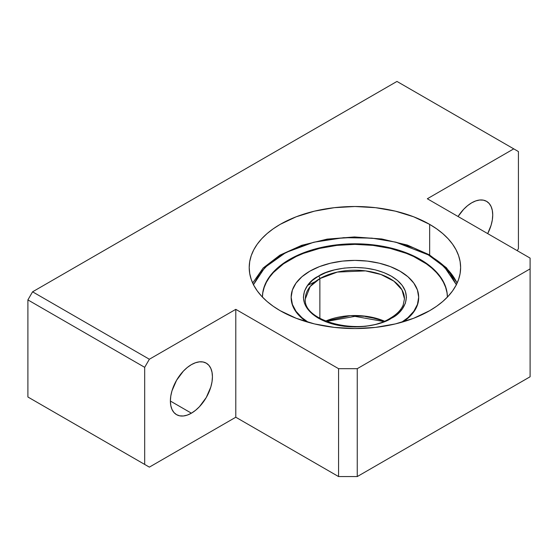 <?xml version="1.0" encoding="UTF-8"?>
<svg xmlns="http://www.w3.org/2000/svg" width="558" height="558" viewBox="0 0 558 558"><rect width="100%" height="100%" fill="white"/><g stroke="black" fill="none" stroke-linecap="round" stroke-linejoin="round"><path stroke-width="0.84" d="M471.705 202.805A29.727 17.165 -60 0 1 486.569 201.333A29.727 17.165 -60 0 1 487.692 233.614L491.124 225.153L492.323 219.915L492.728 214.942L492.323 210.443L491.124 206.579L489.185 203.503L486.569 201.333L483.381 200.155L479.747 200.008L475.807 200.901L471.705 202.805L467.604 205.637L463.663 209.299L458.055 216.504A29.727 17.165 -60 0 1 471.705 202.805M191.408 413.185L170.385 401.049L170.79 396.075L171.983 390.83L176.544 380.326L183.359 371.126L187.307 367.471L191.408 364.632A29.727 17.165 -60 0 1 206.272 363.16A29.727 17.165 -60 0 1 210.826 386.987A29.727 17.165 -60 0 1 191.408 413.185L187.307 415.082L183.359 415.982L179.725 415.836L176.544 414.657L173.929 412.488L171.983 409.412L170.79 405.547L170.385 401.049L191.408 413.185A29.727 17.165 -60 0 1 176.544 414.657A29.727 17.165 -60 0 1 171.983 390.83A29.727 17.165 -60 0 1 191.408 364.632L195.509 362.735L199.45 361.835L203.084 361.982L206.272 363.16L208.887 365.33L210.826 368.406L212.026 372.27L212.431 376.769L212.026 381.742L210.826 386.987L206.272 397.491L199.45 406.691L195.509 410.346L191.408 413.185M429.66 224.379L429.66 254.999L429.66 224.379L436.628 228.822L442.808 233.628L448.137 238.768L452.573 244.181L456.067 249.824L458.592 255.627L460.113 261.556L460.622 267.533L460.113 273.518L458.592 279.439L456.067 285.25L452.573 290.892L448.137 296.305L442.808 301.446L436.628 306.251L429.66 310.687L413.638 318.283L395.364 323.919L375.534 327.393L354.916 328.564L334.291 327.393L314.461 323.919L296.186 318.283L280.165 310.687A105.706 61.031 180 0 1 249.21 267.533A105.706 61.031 180 0 1 314.461 211.154A105.706 61.031 180 0 1 429.66 224.379A105.706 61.031 180 0 1 460.622 267.533A105.706 61.031 180 0 1 395.364 323.919A105.706 61.031 180 0 1 280.165 310.687L273.204 306.251L267.024 301.446L261.688 296.305L257.252 290.892L253.757 285.25L251.239 279.439L249.719 273.518L249.21 267.533L249.719 261.556L251.239 255.627L253.757 249.824L257.252 244.181L261.688 238.768L267.024 233.628L273.204 228.822L280.165 224.379L296.186 216.79L314.461 211.154L334.291 207.681L354.916 206.509L375.534 207.681L395.364 211.154L413.638 216.79L429.66 224.379M518.424 151.56L518.424 248.659L518.424 151.56L513.751 148.86L427.323 198.76L530.1 258.096L530.1 376.776L530.1 268.886L357.253 368.678L357.253 476.567L530.1 376.776L357.253 476.567L357.253 368.678L338.566 368.678L338.566 476.567L357.253 476.567L338.566 476.567L338.566 368.678L235.79 309.341L235.79 417.231L338.566 476.567L235.79 417.231L235.79 309.341L149.363 359.24L144.689 367.331L144.689 464.43L149.363 467.13L235.79 417.231L149.363 467.13L144.689 464.43L144.689 367.331L27.9 299.904L27.9 397.003L144.689 464.43L27.9 397.003L27.9 299.904L32.573 291.813L396.961 81.433L32.573 291.813L149.363 359.24L235.79 309.341L338.566 368.678L357.253 368.678L530.1 268.886L530.1 258.096L427.323 198.76L513.751 148.86L396.961 81.433L518.424 151.56M517.252 250.681L518.424 248.659L517.252 250.681M32.573 399.695L149.363 467.13L32.573 399.695M32.573 291.813L149.363 359.24L144.689 367.331L27.9 299.904L32.573 291.813M253.471 284.706L264.869 267.477L285.822 252.544L313.61 242.27L343.707 237.673L371.879 238.126L395.65 242.13L428.258 254.86A1.981 1.144 -60 0 1 429.248 254.762A1.981 1.144 -60 0 1 429.66 255.669A105.706 61.031 180 0 1 457.086 283.178M262.42 297.079A92.495 53.401 180 0 1 319.615 247.843A92.495 53.401 180 0 1 420.314 259.442L420.314 260.007L420.314 259.442A92.495 53.401 180 0 1 447.404 297.079M456.437 284.936L450.104 273.42L440.381 263.271L428.258 254.86L413.687 247.864L396.11 242.249L376.169 238.594L354.916 237.317L333.663 238.594L313.715 242.249L296.138 247.864L281.567 254.86L269.451 263.271L259.721 273.42L253.388 284.936M262.42 297.205L262.867 291.974L264.199 286.784L266.403 281.706L269.458 276.768L273.343 272.032L278.01 267.54L289.511 259.442L303.524 252.802L319.518 247.871L336.872 244.829L354.916 243.804L372.96 244.829L390.307 247.871L406.301 252.802L420.314 259.442L431.822 267.54L436.489 272.032L440.367 276.768L443.422 281.706L445.633 286.784L446.965 291.974L447.404 297.205M252.676 283.039L263.195 267.973L279.942 255.132L301.752 245.304L327.169 239.117L354.469 236.955L381.798 238.977L407.298 245.046L429.248 254.762A1.981 1.144 120 0 0 428.258 254.86L444.454 266.975L456.353 284.706M291.157 297.763L292.385 304.947L296.012 311.852L301.906 318.213L306.698 321.847A63.752 36.807 180 0 1 291.157 297.763L291.157 297.205A63.752 36.807 180 0 1 309.829 271.181A63.752 36.807 180 0 1 379.314 263.202A63.752 36.807 180 0 1 418.667 297.205A63.752 36.807 180 0 1 401.544 322.308L407.926 317.655L413.813 311.294L417.447 304.389L418.667 297.205L417.447 290.027L413.813 283.122L407.926 276.754L399.995 271.181L390.335 266.598L379.314 263.202L367.352 261.102L354.916 260.398L342.479 261.102L330.517 263.202L319.497 266.598L309.829 271.181L301.906 276.754L296.012 283.122L292.385 290.027L291.157 297.205L292.385 304.389L296.012 311.294L301.906 317.655L308.281 322.308A63.752 36.807 180 0 1 291.157 297.205M262.427 297.093A92.495 53.401 180 0 1 320.055 248.303A92.495 53.401 180 0 1 420.314 260.007A92.495 53.401 180 0 1 447.397 297.093M418.667 297.763A63.752 36.807 180 0 1 403.127 321.847L407.926 318.213L413.813 311.852L417.447 304.947L418.667 297.205M446.965 292.531L445.633 287.349L443.422 282.264L440.367 277.326L436.489 272.59L431.822 268.098L426.41 263.885L413.59 256.485L406.301 253.36L390.307 248.429L372.96 245.387L354.916 244.362L336.872 245.387L319.518 248.429L303.524 253.36L296.235 256.485L283.415 263.885L273.343 272.59L269.458 277.326L266.403 282.264L264.199 287.349L262.867 292.531M384.322 321.115L367.429 316.456L350.48 315.647L325.502 321.115A49.55 28.604 0 0 1 384.322 321.115M389.951 319.023A1.981 1.144 60 0 1 390.363 318.144C361.87 336.809 302.283 321.708 305.365 298.823L310.199 286.498L319.874 278.595L319.874 318.381L319.874 278.595L337.353 272.074L365.511 270.881L380.988 274.501L393.927 281.19L401.962 289.846L404.466 298.823L403.169 305.066C401.097 309.976 396.829 314.335 390.363 318.144A1.981 1.144 60 0 1 391.353 318.241C403.476 312.933 417.823 292.029 391.353 276.168C363.886 260.886 327.672 269.165 318.478 276.168A1.981 1.144 60 0 1 319.874 278.595A49.55 28.604 180 0 1 373.874 272.395A49.55 28.604 180 0 1 404.466 298.823M315.263 281.664L307.632 285.368L312.452 280.346L318.478 276.168L325.712 272.688L334.444 269.898L344.356 268.084L354.916 267.456L365.476 268.084L375.381 269.898L384.113 272.688L391.353 276.168L397.373 280.346L402.206 285.389L405.352 291.109L406.447 297.205L405.352 303.301L402.206 309.02L397.373 314.063L391.353 318.241L384.113 321.722L375.381 324.512L365.476 326.325L354.916 326.96L344.356 326.325L334.444 324.512L325.712 321.722L318.478 318.241L312.452 314.063L307.618 309.02L304.473 303.301L303.385 297.205L304.473 291.109L307.618 285.389M375.381 318.451L365.476 316.637M305.365 298.823A49.55 28.604 180 0 1 319.874 278.595A1.981 1.144 -120 0 0 318.478 276.168C306.349 281.476 292.001 302.387 318.478 318.241C345.946 333.531 382.16 325.244 391.353 318.241A1.981 1.144 -120 0 0 390.363 318.144M429.248 254.762L446.407 267.742L457.155 283.039M383.423 321.478L354.909 316.365L326.402 321.478"/></g></svg>
